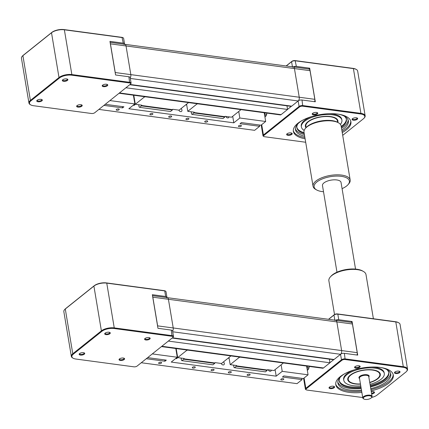 <?xml version="1.0" encoding="UTF-8"?>
<svg xmlns="http://www.w3.org/2000/svg" width="429" height="429" viewBox="0 0 429 429"><rect width="100%" height="100%" fill="white"/><g stroke="black" fill="none" stroke-linecap="round" stroke-linejoin="round"><path stroke-width="0.64" d="M292.503 67.203A2.821 1.534 97.6 0 1 293.302 66.935A2.821 1.534 97.6 0 1 294.433 68.527L299.238 97.238L130.829 74.63A2.821 1.534 97.6 0 1 130.218 77.826A2.821 1.534 -82.4 0 0 130.829 74.63L126.024 45.919L130.829 74.63L115.24 72.539L110.435 43.828A2.821 1.534 -82.4 0 0 110.242 43.131M314.639 101.7A2.73 1.48 -82.4 0 0 314.854 99.383L310.049 70.672A2.73 1.48 -82.4 0 0 309.818 69.9L309.786 69.825A2.821 1.534 97.6 0 0 308.891 69.026L293.302 66.935A2.821 1.534 97.6 0 1 294.433 68.527L299.238 97.238A2.821 1.534 97.6 0 1 298.155 100.976L291.682 106.161L130.051 84.465M283.129 105.014L283.043 105.298L283.129 105.014M291.259 106.403L129.73 84.717M291.581 106.145L287.548 109.374L286.958 105.824L287.564 109.454L125.933 87.757M287.564 109.454L281.086 114.64A2.821 1.534 97.6 0 1 280.287 114.902L119.058 93.259M124.094 44.595A2.821 1.534 97.6 0 1 124.893 44.326A2.821 1.534 97.6 0 1 126.024 45.919A2.821 1.534 -82.4 0 0 124.893 44.326L110.108 42.342M186.717 104.96L185.752 104.826M134.234 97.914L133.848 97.86M266.618 114.42L264.902 114.189L264.672 112.806L264.902 114.189L264.505 114.505L264.902 114.189L264.446 114.125M134.02 96.616L133.633 96.563M115.299 73.343A2.821 1.534 -82.4 0 0 115.24 72.539L115.165 72.555M124.469 44.273A2.821 1.169 170.5 0 0 124.539 43.897L123.611 38.32A2.821 1.169 170.5 0 0 123.214 37.849A2.821 1.169 170.5 0 0 122.329 37.586L64.366 29.799A9.411 3.904 170.5 0 0 51.512 32.77L22.898 55.668A9.411 3.904 170.5 0 0 22.179 56.349A9.411 3.904 170.5 0 0 21.45 58.274L28.941 103.03A9.411 3.904 -9.5 0 1 30.389 100.424L59.004 77.526A9.411 3.904 -9.5 0 1 71.852 74.555L129.821 82.336A2.821 1.169 -9.5 0 1 131.097 83.076A2.821 1.169 -9.5 0 1 130.877 83.655L130.523 84.057A2.354 0.976 170.5 0 0 129.638 82.963L71.675 75.182A8.939 3.711 170.5 0 0 59.465 77.998L30.85 100.901A8.939 3.711 170.5 0 0 30.722 104.88A8.939 3.711 170.5 0 0 33.521 105.716L91.49 113.497A2.354 0.976 170.5 0 0 94.702 112.757L130.341 84.229A2.354 0.976 170.5 0 0 130.523 84.057M124.539 43.897A2.821 1.169 170.5 0 0 123.262 43.157L122.008 37.361A2.354 0.976 -9.5 0 1 122.742 37.58L123.214 37.849M123.262 43.157L109.947 41.366L115.573 74.978L128.888 76.764A2.821 1.169 -9.5 0 1 130.164 77.504L131.097 83.076M67.46 80.416A2.821 1.169 -9.5 0 1 63.803 81.328A2.821 1.169 -9.5 0 1 62.543 79.987A2.821 1.169 -9.5 0 1 62.757 79.789A2.821 1.169 -9.5 0 1 67.498 79.161A2.821 1.169 -9.5 0 1 67.46 80.416M103.48 86.658A2.821 1.169 -9.5 0 1 102.424 85.344A2.821 1.169 -9.5 0 1 106.494 84.25A2.821 1.169 -9.5 0 1 107.379 84.513A2.821 1.169 -9.5 0 1 106.934 86.036A2.821 1.169 -9.5 0 1 103.48 86.658M77.081 105.593A2.821 1.169 -9.5 0 1 81.821 104.971A2.821 1.169 -9.5 0 1 81.778 106.226A2.821 1.169 -9.5 0 1 78.121 107.137A2.821 1.169 -9.5 0 1 76.866 105.797A2.821 1.169 -9.5 0 1 77.081 105.593M41.055 99.351A2.821 1.169 -9.5 0 1 41.94 99.614A2.821 1.169 -9.5 0 1 41.495 101.137A2.821 1.169 -9.5 0 1 38.047 101.764A2.821 1.169 -9.5 0 1 36.985 100.445A2.821 1.169 -9.5 0 1 41.055 99.351M41.634 99.48A2.311 0.96 -9.5 0 1 41.758 99.716A2.311 0.96 -9.5 0 1 40.642 100.772A2.311 0.96 -9.5 0 1 38.24 101.088A2.311 0.96 -9.5 0 1 37.194 100.483A2.311 0.96 -9.5 0 1 37.232 100.214M81.51 104.832A2.311 0.96 -9.5 0 1 81.633 105.073A2.311 0.96 -9.5 0 1 81.279 105.711A2.311 0.96 -9.5 0 1 78.786 106.472A2.311 0.96 -9.5 0 1 77.07 105.834A2.311 0.96 -9.5 0 1 77.113 105.572M107.068 84.379A2.311 0.96 -9.5 0 1 107.191 84.615A2.311 0.96 -9.5 0 1 106.076 85.671A2.311 0.96 -9.5 0 1 103.679 85.988A2.311 0.96 -9.5 0 1 102.628 85.382A2.311 0.96 -9.5 0 1 102.67 85.114M67.192 79.027A2.311 0.96 -9.5 0 1 67.315 79.263A2.311 0.96 -9.5 0 1 66.956 79.901A2.311 0.96 -9.5 0 1 64.463 80.663A2.311 0.96 -9.5 0 1 62.752 80.025A2.311 0.96 -9.5 0 1 62.79 79.762M30.722 104.88L30.255 104.617A9.411 3.904 -9.5 0 1 28.941 103.03M22.179 56.349L22.533 55.942A8.939 3.711 -9.5 0 1 23.22 55.298L51.834 32.4A8.939 3.711 -9.5 0 1 64.044 29.58L122.008 37.361M286.245 65.986L291.586 61.712A2.821 1.169 -9.5 0 1 295.442 60.821L353.405 68.602A9.411 3.904 -9.5 0 1 356.354 69.482L355.882 69.219A8.939 3.711 170.5 0 0 353.083 68.383L295.12 60.602A2.354 0.976 170.5 0 0 291.908 61.342L286.122 65.969M356.354 69.482A9.411 3.904 -9.5 0 1 357.668 71.069L365.159 115.825A9.411 3.904 170.5 0 0 360.896 113.358L302.933 105.577A2.821 1.169 170.5 0 0 299.077 106.467L263.433 134.996A2.821 1.169 170.5 0 0 262.998 135.773A2.821 1.169 170.5 0 0 263.395 136.25L263.862 136.513A2.354 0.976 -9.5 0 1 263.894 135.467L299.539 106.939A2.354 0.976 -9.5 0 1 302.751 106.199L360.714 113.98A8.939 3.711 -9.5 0 1 364.071 118.152A8.939 3.711 -9.5 0 1 363.39 118.795L342.701 135.355M364.071 118.152L364.43 117.75A9.411 3.904 170.5 0 0 365.159 115.825M305.689 142.251L264.596 136.733A2.354 0.976 -9.5 0 1 263.862 136.513M309.786 69.825A2.821 1.534 97.6 0 1 310.022 70.619L314.827 99.33L299.238 97.238A2.821 1.534 97.6 0 1 298.155 100.976L298.605 100.595A2.821 1.169 170.5 0 1 302 100.005L315.315 101.791L309.69 68.184L296.375 66.393L295.12 60.602M266.827 113.095A3.764 2.043 97.6 0 1 264.924 116.972M314.854 99.383L314.827 99.33A2.821 1.534 97.6 0 1 314.618 101.7M266.168 115.621L264.661 115.422M352.515 118.683A2.821 1.169 -9.5 0 1 357.255 118.055A2.821 1.169 -9.5 0 1 357.212 119.316A2.821 1.169 -9.5 0 1 353.555 120.227A2.821 1.169 -9.5 0 1 352.295 118.887A2.821 1.169 -9.5 0 1 352.515 118.683M313.476 114.849A2.821 1.169 -9.5 0 1 312.419 113.535A2.821 1.169 -9.5 0 1 316.489 112.441A2.821 1.169 -9.5 0 1 317.374 112.704A2.821 1.169 -9.5 0 1 316.929 114.227A2.821 1.169 -9.5 0 1 313.476 114.849M291.774 134.416A2.821 1.169 -9.5 0 1 288.122 135.328A2.821 1.169 -9.5 0 1 286.862 133.987A2.821 1.169 -9.5 0 1 287.076 133.784A2.821 1.169 -9.5 0 1 291.817 133.156A2.821 1.169 -9.5 0 1 291.774 134.416M305.11 138.781A29.172 12.109 -9.5 0 1 293.372 131.365A29.172 12.109 -9.5 0 1 307.437 118.045A29.172 12.109 -9.5 0 1 337.709 114.093A29.172 12.109 -9.5 0 1 350.917 121.734A29.172 12.109 -9.5 0 1 342.235 132.566M352.547 118.661A2.311 0.96 170.5 0 0 352.504 118.924A2.311 0.96 170.5 0 0 354.22 119.562A2.311 0.96 170.5 0 0 356.714 118.801A2.311 0.96 170.5 0 0 357.067 118.157A2.311 0.96 170.5 0 0 356.944 117.921M312.666 113.304A2.311 0.96 170.5 0 0 312.623 113.572A2.311 0.96 170.5 0 0 313.674 114.178A2.311 0.96 170.5 0 0 316.071 113.862A2.311 0.96 170.5 0 0 317.187 112.806A2.311 0.96 170.5 0 0 317.063 112.57M287.108 133.762A2.311 0.96 170.5 0 0 287.065 134.025A2.311 0.96 170.5 0 0 288.781 134.663A2.311 0.96 170.5 0 0 291.275 133.902A2.311 0.96 170.5 0 0 291.634 133.263A2.311 0.96 170.5 0 0 291.506 133.022M342.02 131.301A29.172 12.109 170.5 0 0 350.772 121.107M293.13 66.913A2.821 1.169 -9.5 0 1 296.375 66.393M309.69 68.184L308.671 68.999M293.307 130.722A29.172 12.109 170.5 0 0 304.896 137.511M338.492 114.205A26.818 11.133 -9.5 0 1 348.386 120.855A26.818 11.133 -9.5 0 1 341.806 129.998M304.681 136.208A26.818 11.133 -9.5 0 1 295.479 129.708A26.818 11.133 -9.5 0 1 302.67 120.2M341.522 128.309A26.818 11.133 170.5 0 0 348.166 120.023M295.42 128.85A26.818 11.133 170.5 0 0 304.397 134.518M344.278 116.141A25.107 10.419 -9.5 0 1 346.412 119.45A25.107 10.419 -9.5 0 1 341.35 127.29M304.225 133.499A25.107 10.419 -9.5 0 1 296.889 127.74A25.107 10.419 -9.5 0 1 297.828 123.911M341.211 126.442A25.107 10.419 170.5 0 0 346.321 119.031M296.836 127.311A25.107 10.419 170.5 0 0 304.086 132.658M329.064 113.706A20.533 8.521 -9.5 0 1 332.464 113.985A20.533 8.521 -9.5 0 1 341.763 119.359L341.902 120.206A20.533 8.521 -9.5 0 1 340.379 124.34M304.188 130.395A20.533 8.521 -9.5 0 1 301.399 126.984L301.26 126.137A20.533 8.521 -9.5 0 1 311.422 116.661M301.399 126.984A20.533 8.521 -9.5 0 1 311.298 117.605A20.533 8.521 -9.5 0 1 332.604 114.827A20.533 8.521 -9.5 0 1 341.902 120.206M306 127.724A16.517 6.853 -9.5 0 1 305.362 126.319A16.517 6.853 -9.5 0 1 313.326 118.779A16.517 6.853 -9.5 0 1 330.459 116.543A16.517 6.853 -9.5 0 1 337.939 120.871A16.517 6.853 -9.5 0 1 337.795 122.404M305.335 125.89L305.325 125.804A16.468 6.832 170.5 0 0 305.335 125.89A16.468 6.832 170.5 0 0 306.172 127.531L305.464 128.335A18.822 7.813 -9.5 0 1 335.875 121.723A18.822 7.813 -9.5 0 1 338.497 122.807A18.822 7.813 -9.5 0 1 341.13 125.976L350.177 180.019A18.822 7.813 170.5 0 0 344.916 175.767A18.822 7.813 170.5 0 0 323.997 176.968A18.822 7.813 170.5 0 0 313.052 186.234A18.822 7.813 170.5 0 0 315.68 189.404L316.618 189.934A17.879 7.422 -9.5 0 1 320.935 179.526A17.879 7.422 -9.5 0 1 344.396 176.984A17.879 7.422 -9.5 0 1 348.005 184.684A17.879 7.422 -9.5 0 1 342.074 188.642M306.177 127.526A17.879 7.422 170.5 0 1 335.065 121.251A17.879 7.422 170.5 0 1 337.564 122.276A16.468 6.832 170.5 0 0 337.821 120.452A16.468 6.832 170.5 0 0 337.805 120.356L337.821 120.452M306.322 127.365A15.996 6.639 -9.5 0 1 312.392 119.423A15.996 6.639 -9.5 0 1 330.185 116.763A15.996 6.639 -9.5 0 1 337.371 122.168M239.098 126.652A1.523 0.633 -9.5 0 1 238.406 126.255A1.523 0.633 -9.5 0 1 239.141 125.558A1.523 0.633 -9.5 0 1 240.723 125.348A1.523 0.633 -9.5 0 1 241.414 125.751A1.523 0.633 -9.5 0 1 240.68 126.448A1.523 0.633 -9.5 0 1 239.098 126.652M205.411 122.131A1.523 0.633 -9.5 0 1 204.724 121.729A1.523 0.633 -9.5 0 1 205.459 121.032A1.523 0.633 -9.5 0 1 207.041 120.828A1.523 0.633 -9.5 0 1 207.733 121.225A1.523 0.633 -9.5 0 1 206.998 121.922A1.523 0.633 -9.5 0 1 205.411 122.131M150.579 114.768A1.523 0.633 -9.5 0 1 149.893 114.371A1.523 0.633 -9.5 0 1 150.627 113.674A1.523 0.633 -9.5 0 1 152.209 113.465A1.523 0.633 -9.5 0 1 152.901 113.867A1.523 0.633 -9.5 0 1 152.166 114.564A1.523 0.633 -9.5 0 1 150.579 114.768M116.897 110.248A1.523 0.633 -9.5 0 1 116.211 109.851A1.523 0.633 -9.5 0 1 116.945 109.154A1.523 0.633 -9.5 0 1 118.527 108.945A1.523 0.633 -9.5 0 1 119.219 109.347A1.523 0.633 -9.5 0 1 118.484 110.044A1.523 0.633 -9.5 0 1 116.897 110.248M186.615 119.605A1.523 0.633 -9.5 0 1 185.923 119.208A1.523 0.633 -9.5 0 1 186.658 118.511A1.523 0.633 -9.5 0 1 188.24 118.302A1.523 0.633 -9.5 0 1 188.932 118.704A1.523 0.633 -9.5 0 1 188.197 119.401A1.523 0.633 -9.5 0 1 186.615 119.605M169.38 117.294A1.523 0.633 -9.5 0 1 168.688 116.892A1.523 0.633 -9.5 0 1 169.423 116.195A1.523 0.633 -9.5 0 1 171.01 115.991A1.523 0.633 -9.5 0 1 171.697 116.388A1.523 0.633 -9.5 0 1 170.962 117.085A1.523 0.633 -9.5 0 1 169.38 117.294M134.727 103.126A1.947 1.421 -128.7 0 1 134.55 105.089A1.947 1.421 -128.7 0 1 133.623 105.314A1.947 1.421 -128.7 0 1 133.247 105.218M181.049 108.596A1.947 1.421 -128.7 0 1 181.547 111.395A1.947 1.421 -128.7 0 1 180.625 111.626A1.947 1.421 -128.7 0 1 178.845 110.13M228.968 116.86A1.947 1.421 -128.7 0 1 228.544 117.707A1.947 1.421 -128.7 0 1 227.622 117.932A1.947 1.421 -128.7 0 1 225.847 116.436M259.438 125.011L259.652 126.303L254.633 130.325L98.874 109.411M259.652 126.303L240.068 123.675L241.425 122.592L261.009 125.22L265.674 121.482L239.827 118.013L238.733 111.476M105.25 104.311L123.927 106.821L122.571 107.904L103.893 105.395M122.571 107.904L122.356 106.607M232.711 116.297L233.805 122.833L128.839 108.746L134.862 103.925L109.921 100.574M191.178 111.787L191.554 114.028L192.069 114.382L193.876 112.934L194.208 112.189L187.784 111.331L186.583 104.161M138.696 104.74L139.071 106.982L139.586 107.336L170.528 111.486L172.335 110.044L141.393 105.888L139.586 107.336M233.805 122.833L239.827 118.013M264.216 112.747L265.674 121.482M133.403 95.184L134.862 103.925M187.966 102.51L188.175 102.89L188.117 102.531M188.175 102.89L179.091 110.162L172.667 109.298L172.335 110.044M144.326 96.654L144.391 97.013L145.351 96.788M144.391 97.013L135.301 104.285L133.789 95.238M141.393 105.888L141.726 105.148L135.301 104.285M141.323 105.464L172.265 109.62M196.809 103.695L196.868 104.054L187.784 111.331M196.868 104.054L197.833 103.834M193.806 112.511L224.748 116.667L224.817 117.09L193.876 112.934M240.449 109.556L240.658 109.937L231.569 117.208L225.15 116.345L224.748 116.667M240.658 109.937L240.599 109.577M224.817 117.09L223.01 118.533L192.069 114.382M334.899 320.527A2.821 1.534 97.6 0 1 335.698 320.265A2.821 1.534 97.6 0 1 336.829 321.857L341.629 350.568L173.219 327.96A2.821 1.534 97.6 0 1 172.614 331.156A2.821 1.534 -82.4 0 0 173.219 327.96L168.415 299.249L173.219 327.96L157.631 325.868L152.826 297.158A2.821 1.534 -82.4 0 0 152.633 296.46M357.03 355.03A2.73 1.48 -82.4 0 0 357.25 352.713L352.445 324.002A2.73 1.48 -82.4 0 0 352.214 323.23L352.177 323.15A2.821 1.534 97.6 0 0 351.287 322.356L335.698 320.265A2.821 1.534 97.6 0 1 336.829 321.857L341.629 350.568A2.821 1.534 97.6 0 1 340.551 354.306L334.073 359.491L172.442 337.789M325.52 358.344L325.434 358.628L325.52 358.344M333.655 359.733L172.126 338.047M333.971 359.475L329.944 362.698L329.349 359.153L329.955 362.784L168.324 341.087M329.955 362.784L323.482 367.969A2.821 1.534 97.6 0 1 322.683 368.232L161.454 346.589M166.484 297.919A2.821 1.534 97.6 0 1 167.283 297.656A2.821 1.534 97.6 0 1 168.415 299.249A2.821 1.534 -82.4 0 0 167.283 297.656L152.504 295.672M229.113 358.285L228.148 358.156M176.63 351.244L176.244 351.19M309.014 367.744L307.298 367.514L307.067 366.135L307.298 367.514L306.901 367.83L307.298 367.514L306.837 367.455M176.41 349.946L176.024 349.892M84.025 352.81A2.311 0.96 -9.5 0 1 84.148 353.046A2.311 0.96 -9.5 0 1 83.033 354.102A2.311 0.96 -9.5 0 1 80.631 354.418A2.311 0.96 -9.5 0 1 79.585 353.812A2.311 0.96 -9.5 0 1 79.622 353.544M80.438 355.089A2.821 1.169 -9.5 0 1 79.376 353.775A2.821 1.169 -9.5 0 1 83.451 352.681A2.821 1.169 -9.5 0 1 84.331 352.944A2.821 1.169 -9.5 0 1 83.891 354.467A2.821 1.169 -9.5 0 1 80.438 355.089M123.906 358.161A2.311 0.96 -9.5 0 1 124.029 358.397A2.311 0.96 -9.5 0 1 123.67 359.041A2.311 0.96 -9.5 0 1 121.182 359.802A2.311 0.96 -9.5 0 1 119.466 359.164A2.311 0.96 -9.5 0 1 119.503 358.901M124.174 359.556A2.821 1.169 -9.5 0 1 120.517 360.467A2.821 1.169 -9.5 0 1 119.257 359.127A2.821 1.169 -9.5 0 1 119.471 358.923A2.821 1.169 -9.5 0 1 124.212 358.295A2.821 1.169 -9.5 0 1 124.174 359.556M149.464 337.709A2.311 0.96 -9.5 0 1 149.587 337.945A2.311 0.96 -9.5 0 1 148.472 339.001A2.311 0.96 -9.5 0 1 146.069 339.312A2.311 0.96 -9.5 0 1 145.023 338.706A2.311 0.96 -9.5 0 1 145.061 338.443M148.884 337.58A2.821 1.169 -9.5 0 1 149.769 337.843A2.821 1.169 -9.5 0 1 149.33 339.366A2.821 1.169 -9.5 0 1 145.876 339.988A2.821 1.169 -9.5 0 1 144.814 338.669A2.821 1.169 -9.5 0 1 148.884 337.58M109.583 332.352A2.311 0.96 -9.5 0 1 109.706 332.593A2.311 0.96 -9.5 0 1 109.352 333.231A2.311 0.96 -9.5 0 1 106.859 333.993A2.311 0.96 -9.5 0 1 105.143 333.354A2.311 0.96 -9.5 0 1 105.18 333.092M105.148 333.113A2.821 1.169 -9.5 0 1 109.888 332.491A2.821 1.169 -9.5 0 1 109.851 333.746A2.821 1.169 -9.5 0 1 106.194 334.658A2.821 1.169 -9.5 0 1 104.933 333.317A2.821 1.169 -9.5 0 1 105.148 333.113M157.69 326.673A2.821 1.534 -82.4 0 0 157.631 325.868L157.556 325.884M166.86 297.597A2.821 1.169 170.5 0 0 166.935 297.227L166.002 291.65A2.821 1.169 170.5 0 0 165.605 291.173A2.821 1.169 170.5 0 0 164.725 290.91L106.757 283.129A9.411 3.904 170.5 0 0 93.903 286.095L65.288 308.998A9.411 3.904 170.5 0 0 64.57 309.674A9.411 3.904 170.5 0 0 63.841 311.604L71.332 356.36A9.411 3.904 -9.5 0 1 72.78 353.753L101.394 330.85A9.411 3.904 -9.5 0 1 114.248 327.885L172.211 335.666A2.821 1.169 -9.5 0 1 173.493 336.406A2.821 1.169 -9.5 0 1 173.273 336.985L172.914 337.387A2.354 0.976 170.5 0 0 172.034 336.288L114.066 328.507A8.939 3.711 170.5 0 0 101.855 331.327L73.241 354.231A8.939 3.711 170.5 0 0 73.118 358.21A8.939 3.711 170.5 0 0 75.917 359.046L133.88 366.827A2.354 0.976 170.5 0 0 137.092 366.082L172.737 337.559A2.354 0.976 170.5 0 0 172.914 337.387M166.935 297.227A2.821 1.169 170.5 0 0 165.653 296.487L164.725 290.91L164.404 290.69A2.354 0.976 -9.5 0 1 165.138 290.91L165.605 291.173M165.653 296.487L152.338 294.696L157.963 328.308L171.278 330.094A2.821 1.169 -9.5 0 1 172.56 330.834L173.493 336.406M73.118 358.21L72.646 357.942A9.411 3.904 -9.5 0 1 71.332 356.36M64.57 309.674L64.929 309.271A8.939 3.711 -9.5 0 1 65.61 308.628L94.224 285.725A8.939 3.711 -9.5 0 1 106.435 282.909L164.404 290.69M361.861 392.438A29.172 12.109 -9.5 0 1 348.975 392.331A29.172 12.109 -9.5 0 1 335.768 384.695A29.172 12.109 -9.5 0 1 349.828 371.375A29.172 12.109 -9.5 0 1 380.099 367.422A29.172 12.109 -9.5 0 1 393.307 375.064A29.172 12.109 -9.5 0 1 371.149 390.883M335.698 384.052A29.172 12.109 170.5 0 0 348.766 391.066A29.172 12.109 170.5 0 0 361.652 391.173M370.94 389.618A29.172 12.109 170.5 0 0 393.162 374.437M380.882 367.535A26.818 11.133 -9.5 0 1 390.776 374.185A26.818 11.133 -9.5 0 1 370.774 388.642M361.486 390.197A26.818 11.133 -9.5 0 1 350.021 390.063A26.818 11.133 -9.5 0 1 337.875 383.038A26.818 11.133 -9.5 0 1 345.061 373.53M337.811 382.18A26.818 11.133 170.5 0 0 349.737 388.374A26.818 11.133 170.5 0 0 361.207 388.508M370.49 386.953A26.818 11.133 170.5 0 0 390.556 373.353M386.668 369.471A25.107 10.419 -9.5 0 1 388.808 372.78A25.107 10.419 -9.5 0 1 370.372 386.239M361.089 387.795A25.107 10.419 -9.5 0 1 350.649 387.644A25.107 10.419 -9.5 0 1 339.28 381.065A25.107 10.419 -9.5 0 1 340.224 377.241M339.232 380.641A25.107 10.419 170.5 0 0 350.509 386.797A25.107 10.419 170.5 0 0 360.95 386.947M370.232 385.398A25.107 10.419 170.5 0 0 388.712 372.361M371.455 367.036A20.533 8.521 -9.5 0 1 374.855 367.31A20.533 8.521 -9.5 0 1 384.153 372.688L384.293 373.536A20.533 8.521 -9.5 0 1 370.05 384.325M360.773 385.88A20.533 8.521 -9.5 0 1 353.088 385.687A20.533 8.521 -9.5 0 1 343.79 380.314L343.65 379.467A20.533 8.521 -9.5 0 1 353.818 369.986M343.79 380.314A20.533 8.521 -9.5 0 1 353.689 370.935A20.533 8.521 -9.5 0 1 374.994 368.157A20.533 8.521 -9.5 0 1 384.293 373.536M360.489 384.18A16.517 6.853 -9.5 0 1 355.233 383.976A16.517 6.853 -9.5 0 1 347.753 379.649A16.517 6.853 -9.5 0 1 355.716 372.109A16.517 6.853 -9.5 0 1 372.855 369.873A16.517 6.853 -9.5 0 1 380.33 374.195A16.517 6.853 -9.5 0 1 369.766 382.625M347.731 379.22L347.715 379.129A16.468 6.832 170.5 0 0 347.731 379.22A16.468 6.832 170.5 0 0 350.032 381.992L350.504 382.26A15.996 6.639 -9.5 0 1 353.013 373.632A15.996 6.639 -9.5 0 1 372.576 370.093A15.996 6.639 -9.5 0 1 378.582 377.558A15.996 6.639 -9.5 0 1 369.728 382.405M360.451 383.96A15.996 6.639 -9.5 0 1 355.507 383.751A15.996 6.639 -9.5 0 1 350.504 382.26M378.582 377.558L378.941 377.155A16.468 6.832 170.5 0 0 380.212 373.782A16.468 6.832 170.5 0 0 380.196 373.686L380.212 373.782M371.353 397.78L371.712 397.377A4.703 1.952 170.5 0 0 372.077 396.412A4.703 1.952 170.5 0 0 369.943 395.179A4.703 1.952 170.5 0 0 365.063 395.817A4.703 1.952 170.5 0 0 362.795 397.967A4.703 1.952 170.5 0 0 363.454 398.761L363.921 399.024A4.236 1.759 -9.5 0 1 364.586 396.739A4.236 1.759 -9.5 0 1 369.766 395.801A4.236 1.759 -9.5 0 1 371.353 397.78A4.236 1.759 -9.5 0 1 365.245 399.42A4.236 1.759 -9.5 0 1 363.921 399.024M361.207 388.476A1.41 1.03 51.3 0 0 361.223 388.615L362.494 396.214A1.41 1.03 51.3 0 0 362.526 396.353M362.725 397.544L306.992 390.063A2.354 0.976 -9.5 0 1 306.258 389.843A2.354 0.976 -9.5 0 1 306.29 388.797L341.929 360.269A2.354 0.976 -9.5 0 1 345.141 359.529L403.11 367.31A8.939 3.711 -9.5 0 1 406.467 371.482A8.939 3.711 -9.5 0 1 405.78 372.125L377.166 395.029A8.939 3.711 -9.5 0 1 371.675 397.42M394.905 372.013A2.821 1.169 -9.5 0 1 399.646 371.385A2.821 1.169 -9.5 0 1 399.608 372.645A2.821 1.169 -9.5 0 1 395.951 373.557A2.821 1.169 -9.5 0 1 394.691 372.216A2.821 1.169 -9.5 0 1 394.905 372.013M355.872 368.179A2.821 1.169 -9.5 0 1 354.81 366.859A2.821 1.169 -9.5 0 1 358.88 365.771A2.821 1.169 -9.5 0 1 359.765 366.034A2.821 1.169 -9.5 0 1 359.325 367.556A2.821 1.169 -9.5 0 1 355.872 368.179M334.17 387.746A2.821 1.169 -9.5 0 1 330.512 388.658A2.821 1.169 -9.5 0 1 329.252 387.317A2.821 1.169 -9.5 0 1 329.467 387.114A2.821 1.169 -9.5 0 1 334.207 386.486A2.821 1.169 -9.5 0 1 334.17 387.746M371.283 391.666A2.821 1.169 -9.5 0 1 373.203 391.575A2.821 1.169 -9.5 0 1 374.088 391.843A2.821 1.169 -9.5 0 1 374.12 393.039A2.821 1.169 -9.5 0 1 371.664 393.972M329.499 387.087A2.311 0.96 170.5 0 0 329.461 387.355A2.311 0.96 170.5 0 0 331.177 387.993A2.311 0.96 170.5 0 0 333.671 387.231A2.311 0.96 170.5 0 0 334.025 386.588A2.311 0.96 170.5 0 0 333.901 386.352M355.056 366.634A2.311 0.96 170.5 0 0 355.019 366.897A2.311 0.96 170.5 0 0 356.065 367.503A2.311 0.96 170.5 0 0 358.467 367.192A2.311 0.96 170.5 0 0 359.582 366.135A2.311 0.96 170.5 0 0 359.459 365.899M394.937 371.986A2.311 0.96 170.5 0 0 394.9 372.254A2.311 0.96 170.5 0 0 396.611 372.887A2.311 0.96 170.5 0 0 399.104 372.131A2.311 0.96 170.5 0 0 399.463 371.487A2.311 0.96 170.5 0 0 399.34 371.251M371.557 393.307A2.311 0.96 170.5 0 0 373.906 391.945A2.311 0.96 170.5 0 0 373.782 391.704M406.467 371.482L406.821 371.08A9.411 3.904 170.5 0 0 407.55 369.149A9.411 3.904 170.5 0 0 403.287 366.688L345.324 358.907A2.821 1.169 170.5 0 0 341.468 359.797L305.823 388.32A2.821 1.169 170.5 0 0 305.389 389.103A2.821 1.169 170.5 0 0 305.786 389.58L306.258 389.843M351.061 322.329L352.086 321.514L357.706 355.121L344.39 353.33A2.821 1.169 170.5 0 0 341.001 353.925L340.551 354.306L172.715 331.778M352.177 323.15A2.821 1.534 97.6 0 1 352.413 323.949L357.218 352.659L341.629 350.568A2.821 1.534 97.6 0 1 340.551 354.306L341.468 359.797L341.929 360.269M357.25 352.713L357.218 352.659A2.821 1.534 97.6 0 1 357.008 355.024M335.521 320.243A2.821 1.169 -9.5 0 1 338.765 319.723L337.832 314.151L395.801 321.932A9.411 3.904 -9.5 0 1 398.745 322.812A9.411 3.904 -9.5 0 1 400.059 324.399L407.55 369.149M352.086 321.514L338.765 319.723M328.635 319.315L333.976 315.042A2.821 1.169 -9.5 0 1 337.832 314.151L337.51 313.931A2.354 0.976 170.5 0 0 334.298 314.671L328.517 319.299M309.218 366.425A3.764 2.043 97.6 0 1 307.314 370.302M398.745 322.812L398.278 322.544A8.939 3.711 170.5 0 0 395.479 321.712L337.51 313.931M308.564 368.951L307.057 368.747M281.488 379.981A1.523 0.633 -9.5 0 1 280.797 379.579A1.523 0.633 -9.5 0 1 281.531 378.882A1.523 0.633 -9.5 0 1 283.113 378.678A1.523 0.633 -9.5 0 1 283.805 379.075A1.523 0.633 -9.5 0 1 283.07 379.772A1.523 0.633 -9.5 0 1 281.488 379.981M247.806 375.461A1.523 0.633 -9.5 0 1 247.115 375.059A1.523 0.633 -9.5 0 1 247.849 374.361A1.523 0.633 -9.5 0 1 249.431 374.158A1.523 0.633 -9.5 0 1 250.123 374.555A1.523 0.633 -9.5 0 1 249.388 375.252A1.523 0.633 -9.5 0 1 247.806 375.461M192.975 368.098A1.523 0.633 -9.5 0 1 192.283 367.701A1.523 0.633 -9.5 0 1 193.018 367.004A1.523 0.633 -9.5 0 1 194.6 366.795A1.523 0.633 -9.5 0 1 195.292 367.197A1.523 0.633 -9.5 0 1 194.557 367.894A1.523 0.633 -9.5 0 1 192.975 368.098M159.293 363.577A1.523 0.633 -9.5 0 1 158.601 363.175A1.523 0.633 -9.5 0 1 159.336 362.478A1.523 0.633 -9.5 0 1 160.918 362.274A1.523 0.633 -9.5 0 1 161.61 362.671A1.523 0.633 -9.5 0 1 160.875 363.368A1.523 0.633 -9.5 0 1 159.293 363.577M229.006 372.935A1.523 0.633 -9.5 0 1 228.314 372.538A1.523 0.633 -9.5 0 1 229.048 371.841A1.523 0.633 -9.5 0 1 230.636 371.632A1.523 0.633 -9.5 0 1 231.322 372.034A1.523 0.633 -9.5 0 1 230.588 372.731A1.523 0.633 -9.5 0 1 229.006 372.935M211.776 370.624A1.523 0.633 -9.5 0 1 211.084 370.222A1.523 0.633 -9.5 0 1 211.819 369.525A1.523 0.633 -9.5 0 1 213.401 369.321A1.523 0.633 -9.5 0 1 214.092 369.718A1.523 0.633 -9.5 0 1 213.358 370.415A1.523 0.633 -9.5 0 1 211.776 370.624M177.123 356.456A1.947 1.421 -128.7 0 1 176.941 358.419A1.947 1.421 -128.7 0 1 176.019 358.644A1.947 1.421 -128.7 0 1 175.638 358.547M223.439 361.92A1.947 1.421 -128.7 0 1 223.938 364.725A1.947 1.421 -128.7 0 1 223.016 364.95A1.947 1.421 -128.7 0 1 221.241 363.46M271.364 370.184A1.947 1.421 -128.7 0 1 270.94 371.037A1.947 1.421 -128.7 0 1 270.013 371.262A1.947 1.421 -128.7 0 1 268.238 369.766M301.828 378.335L302.043 379.633L297.024 383.649L141.27 362.741M302.043 379.633L282.464 377.005L283.816 375.922L303.4 378.55L308.07 374.812L282.218 371.342L281.124 364.806M147.646 357.641L166.323 360.146L164.967 361.234L146.289 358.724M164.967 361.234L164.747 359.936M275.102 369.626L276.196 376.163L171.23 362.071L177.257 357.25L152.311 353.904M233.574 365.111L233.95 367.353L234.459 367.712L236.266 366.264L236.599 365.519L230.175 364.655L228.979 357.491M181.092 358.07L181.467 360.312L181.982 360.666L212.923 364.816L214.731 363.374L183.789 359.218L181.982 360.666M276.196 376.163L282.218 371.342M306.606 366.071L308.07 374.812M175.793 348.514L177.257 357.25M230.357 355.839L230.566 356.22L230.507 355.861M230.566 356.22L221.482 363.492L215.058 362.628L214.731 363.374M186.722 349.978L186.781 350.337L187.746 350.118M186.781 350.337L177.697 357.614L176.18 348.568M183.789 359.218L184.116 358.472L177.697 357.614M183.714 358.794L214.656 362.95M239.205 357.025L239.264 357.384L230.175 364.655M239.264 357.384L240.224 357.164M236.197 365.84L267.138 369.996L267.208 370.415L236.266 366.264M282.84 362.886L283.049 363.261L273.965 370.533L267.54 369.675L267.138 369.996M283.049 363.261L282.99 362.902M267.208 370.415L265.401 371.863L234.459 367.712M313.052 186.234L304.005 132.191A18.822 7.813 -9.5 0 1 305.464 128.335M348.005 184.684L348.718 183.875A18.822 7.813 170.5 0 0 350.177 180.019M323.514 191.747A17.879 7.422 -9.5 0 1 319.112 190.959A17.879 7.422 -9.5 0 1 316.618 189.934M334.518 314.516L328.877 280.807A18.822 7.813 -9.5 0 1 330.33 276.952A18.822 7.813 -9.5 0 1 361.974 270.763A18.822 7.813 -9.5 0 1 363.368 271.423A18.822 7.813 -9.5 0 1 366.001 274.598L373.391 318.747M363.368 271.423L362.43 270.892A17.879 7.422 170.5 0 0 361.105 270.27A17.879 7.422 170.5 0 0 331.049 276.147L330.33 276.952M355.539 269.08L341.034 182.416A9.411 3.904 170.5 0 0 337.296 180.035A9.411 3.904 170.5 0 0 327.284 181.124A9.411 3.904 170.5 0 0 322.474 185.526L336.974 272.19M299.539 106.939L299.077 106.467L298.155 100.976L130.325 78.448M281.086 114.64L119.455 92.943M310.049 70.672L110.36 43.844M64.044 29.58L64.366 29.799L71.852 74.555L71.675 75.182M129.638 82.963L128.888 76.764M59.465 77.998L59.004 77.526L51.512 32.77L51.834 32.4M30.85 100.901L30.389 100.424L22.898 55.668L23.22 55.298M292.439 66.822L291.586 61.712L291.908 61.342M360.714 113.98L360.896 113.358L353.405 68.602L353.083 68.383M263.894 135.467L263.433 134.996L261.706 124.662M302 100.005L302.751 106.199M323.482 367.969L161.851 346.267M352.445 324.002L152.756 297.174M101.855 331.327L101.394 330.85L93.903 286.095L94.224 285.725M106.435 282.909L106.757 283.129L114.248 327.885L114.066 328.507M172.034 336.288L171.278 330.094M73.241 354.231L72.78 353.753L65.288 308.998L65.61 308.628M368.833 377.027A5.175 2.15 170.5 0 0 366.806 374.715A5.175 2.15 170.5 0 0 360.553 375.815A5.175 2.15 170.5 0 0 359.55 378.582M362.795 397.967L359.475 378.121A4.703 1.952 -9.5 0 1 361.744 375.976A4.703 1.952 -9.5 0 1 366.623 375.337A4.703 1.952 -9.5 0 1 368.752 376.571L372.077 396.412M344.39 353.33L345.141 359.529M334.298 314.671L333.976 315.042L334.834 320.147M395.479 321.712L395.801 321.932L403.287 366.688L403.11 367.31M306.29 388.797L305.823 388.32L304.097 377.992M293.302 66.935L124.893 44.326M262.998 135.773L261.207 125.059M335.698 320.265L167.283 297.656M305.389 389.103L303.598 378.389M337.564 122.276L338.497 122.807"/></g></svg>

